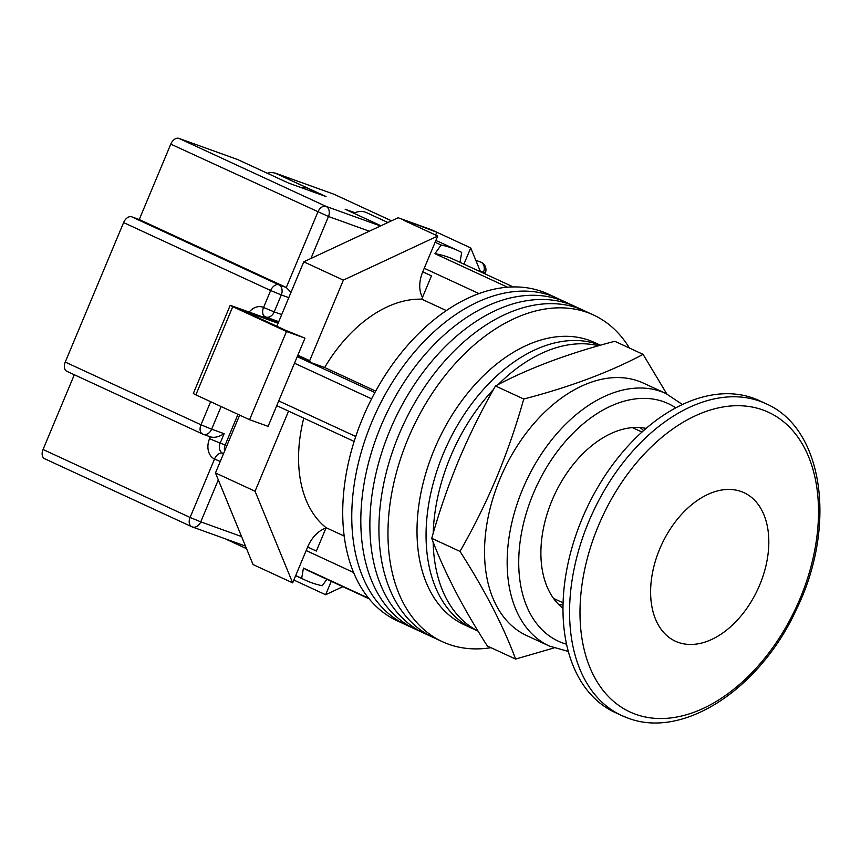 <?xml version="1.0" encoding="UTF-8"?>
<svg xmlns="http://www.w3.org/2000/svg" width="861" height="861" viewBox="0 0 861 861"><rect width="100%" height="100%" fill="white"/><g stroke="black" fill="none" stroke-linecap="round" stroke-linejoin="round"><path stroke-width="1.29" d="M629.434 348.048A179.971 116.622 114.8 0 0 593.477 314.997L557.282 298.272A179.971 116.622 114.8 0 0 371.823 422.03A179.971 116.622 114.8 0 0 406.306 625.011L397.255 620.824A179.971 116.622 114.8 0 1 362.782 417.843A179.971 116.622 114.8 0 1 548.231 294.085L557.282 298.272A179.971 116.622 114.8 0 0 371.823 422.03A179.971 116.622 114.8 0 0 406.306 625.011L415.346 629.187A179.971 116.622 114.8 0 1 380.874 426.206A179.971 116.622 114.8 0 0 415.346 629.187L424.398 633.373A179.971 116.622 114.8 0 1 389.925 430.392A179.971 116.622 114.8 0 0 424.398 633.373L433.449 637.549A179.971 116.622 114.8 0 1 398.977 434.568A179.971 116.622 114.8 0 0 433.449 637.549L442.5 641.736A179.971 116.622 114.8 0 0 490.974 647.687M566.334 302.448A179.971 116.622 114.8 0 0 380.874 426.206A179.971 116.622 114.8 0 1 566.334 302.448M575.385 306.634A179.971 116.622 114.8 0 0 389.925 430.392A179.971 116.622 114.8 0 1 575.385 306.634M584.425 310.81A179.971 116.622 114.8 0 0 398.977 434.568A179.971 116.622 114.8 0 1 584.425 310.81M593.477 314.997A179.971 116.622 114.8 0 0 408.028 438.755A179.971 116.622 114.8 0 0 442.5 641.736M643.63 430.575A98.165 63.617 114.8 0 0 639.992 427.551M294.494 363.213L371.586 398.837M507.516 287.208L434.956 253.672A171.791 111.317 -65.2 0 1 453.747 259.441L513.242 286.928M369.132 598.815L309.626 571.327A171.791 111.317 -65.2 0 1 303.427 568.088L368.637 598.223M278.727 400.914L355.754 436.505M307.635 547.015L316.364 551.051L326.125 527.718A126.793 82.161 -65.2 0 1 303.75 418.145M297.325 356.454L309.196 361.943L324.662 367.507A126.793 82.161 -65.2 0 1 421.729 299.187L431.479 275.854L422.762 271.818M434.956 253.672L441.112 245.008A181.606 117.688 -65.2 0 1 457.858 250.529A181.606 117.688 -65.2 0 1 461.69 252.424L460 262.325M326.857 579.281L322.262 585.749A181.606 117.688 -65.2 0 1 305.504 580.239A181.606 117.688 -65.2 0 1 301.684 578.334L295.7 575.568M301.684 578.334L303.427 568.088M306.161 550.556L353.58 572.479M276.747 405.66L354.151 441.435M297.239 356.658L374.901 392.541M441.112 245.008L435.128 242.253M424.236 268.277L478.996 293.579M446.353 310.563L421.729 299.187M375.697 391.088L324.662 367.507M344.185 536.059L326.125 527.718M558.369 604.196A98.165 63.617 114.8 0 0 563.019 605.025M457.858 250.529L440.897 242.684A181.606 117.688 114.8 0 0 435.827 240.563M478.103 631.145L473.152 628.864A155.432 100.715 114.8 0 1 443.383 453.564A155.432 100.715 114.8 0 1 600.268 345.272A155.432 100.715 114.8 0 0 443.383 453.564A155.432 100.715 114.8 0 0 473.152 628.864L464.101 624.677A155.432 100.715 114.8 0 1 434.331 449.377A155.432 100.715 114.8 0 1 594.499 342.495L600.418 345.229M493.601 389.29A155.432 100.715 114.8 0 0 450.454 456.836A155.432 100.715 114.8 0 0 433.201 533.239M433.158 542.021A155.432 100.715 114.8 0 0 478.059 631.081M598.589 345.756A155.432 100.715 114.8 0 0 498.164 384.576M741.256 491.556A81.806 53.005 114.8 0 0 660.645 546.832A81.806 53.005 114.8 0 0 675.401 641.219A81.806 53.005 114.8 0 0 678.177 642.349A81.806 53.005 114.8 0 0 758.789 587.084A81.806 53.005 114.8 0 0 744.033 492.696A81.806 53.005 114.8 0 0 741.256 491.556A81.806 53.005 114.8 0 0 660.645 546.832A81.806 53.005 114.8 0 0 675.401 641.219A81.806 53.005 114.8 0 0 678.177 642.349A81.806 53.005 114.8 0 0 758.789 587.084A81.806 53.005 114.8 0 0 744.033 492.696A81.806 53.005 114.8 0 0 741.256 491.556M246.537 548.672L227.282 539.772A28.628 18.555 -65.2 0 1 225.959 539.061M310.573 362.438A30.673 19.878 114.8 0 0 309.669 360.673L343.367 280.116L437.732 236.022L422.751 271.839A26.992 17.489 114.8 0 0 422.514 297.303M325.964 528.094A26.992 17.489 -65.2 0 0 307.635 547.036L292.654 582.854L255.06 491.233L288.564 411.127M331.248 581.315L325.641 594.736L293.827 580.034M342.872 586.685L325.641 594.736M480.524 271.818L470.719 247.903L436.785 232.222L398.137 217.736L431.135 229.618L436.785 232.222L435.612 235.042M463.928 264.144L470.719 247.903M255.06 491.233L215.465 472.937L253.059 564.558L292.654 582.854M215.465 472.937L239.659 415.11M276.822 326.265L303.782 261.819L398.137 217.736M309.669 360.673L297.852 355.206M343.367 280.116L303.782 261.819M437.732 236.022L403.798 220.341M278.071 323.273L243.082 310.67L285.497 330.269L304.977 338.147L268.083 426.367L249.582 419.705L286.487 331.485L304.977 338.147M286.487 331.485L232.761 306.667L195.856 394.876L193.305 393.52L230.21 305.311L232.761 306.667M249.582 419.705L195.856 394.876M278.383 322.52L230.21 305.311M353.742 213.194A28.628 18.555 -65.2 0 1 366.42 212.592L387.902 222.515M312.877 191.831A26.174 16.962 114.8 0 0 308.83 188.677L276.306 173.653A26.174 16.962 114.8 0 0 267.287 173.244M308.83 188.677A26.174 16.962 114.8 0 0 301.748 187.816M67.093 371.403A8.179 5.306 -65.2 0 1 66.814 371.285A8.179 5.306 -65.2 0 1 65.242 362.061L123.597 222.579A8.179 5.306 -65.2 0 1 131.744 216.832L278.792 284.787L286.293 287.488L139.245 219.533L170.779 144.142A8.179 5.306 -65.2 0 1 178.937 138.395L237.668 159.554L288.564 183.07L326.061 196.577L275.154 173.061L333.885 194.209A8.179 5.306 -65.2 0 1 334.165 194.328A8.179 5.306 -65.2 0 1 334.434 194.468M354.861 212.71L345.121 209.212L380.949 225.765M44.89 458.838A8.179 5.306 -65.2 0 1 44.621 458.719A8.179 5.306 -65.2 0 1 43.05 449.496L74.315 374.75M131.744 216.832L139.245 219.533M221.116 406.543L211.645 429.198L224.14 433.696C218.855 436.99 214.26 438.034 210.332 436.818M178.937 138.395L325.985 206.349A8.179 5.306 114.8 0 0 317.838 212.086L286.293 287.488L291.007 292.353M627.454 717.88A171.791 111.317 -65.2 0 1 621.631 715.491L615.034 712.445A171.791 111.317 -65.2 0 1 584.049 514.232A171.791 111.317 -65.2 0 1 753.332 398.169A171.791 111.317 -65.2 0 1 759.154 400.559L765.741 403.605A171.791 111.317 -65.2 0 0 759.919 401.215A171.791 111.317 -65.2 0 0 590.635 517.278A171.791 111.317 -65.2 0 0 621.631 715.491L627.841 718.042C683.871 739.793 760.898 687.81 796.64 608.975C836.741 527.029 824.128 428.649 765.741 403.605M515.621 659.074L487.348 646.008C462.508 607.199 443.975 571.306 431.738 538.319C439.239 511.574 448.269 485.443 458.827 459.935C469.536 434.601 481.751 409.944 495.473 385.965C528.955 368.164 568.734 353.279 614.808 341.29L643.081 354.366C609.599 372.167 569.821 387.052 523.746 399.03C516.213 425.861 507.183 451.993 496.657 477.414C485.905 502.835 473.69 527.492 460.011 551.395C484.851 590.194 503.384 626.087 515.621 659.074L553.967 647.956M549.296 646.03L526.674 635.569A139.062 90.114 -65.2 0 1 500.037 478.727A139.062 90.114 -65.2 0 1 643.339 383.091L665.962 393.542A139.062 90.114 -65.2 0 0 522.659 489.177A139.062 90.114 -65.2 0 0 549.296 646.03L568.314 651.443M646.127 428.401A100.21 64.941 114.8 0 0 552.062 500.349A100.21 64.941 114.8 0 0 562.986 608.329M666.801 393.94L643.081 354.366M460.011 551.395L431.738 538.319M523.746 399.03L495.473 385.965M369.304 231.2L328.482 216.498A8.179 6.221 109.8 0 0 325.985 206.349L380.487 225.98M475.81 260.313L481.213 262.271A8.179 5.306 114.8 0 0 480.933 262.164A8.179 6.221 109.8 0 1 483.441 272.313L480.266 271.172M391.497 220.836L333.885 194.209M483.139 273.023L483.441 272.313L485.324 272.862A8.179 8.179 0 0 0 481.213 262.271M170.779 144.142L328.482 216.498L310.929 258.483M288.801 297.637L281.299 294.936L274.207 311.897L281.698 314.599M218.317 479.878L200.753 521.863L241.575 536.564M43.05 449.496L190.098 517.45L214.54 459.01A16.359 12.441 109.8 0 1 209.535 438.712L210.321 436.839M249.173 312.005A16.359 12.441 109.8 0 1 263.552 307.485L270.645 290.523L123.597 222.579M65.242 362.061L200.99 424.785L210.633 401.71M224.14 433.696L220.19 443.124L225.195 444.922L237.98 414.345M265.07 316.697A8.179 6.221 -70.2 0 0 265.016 316.676A8.179 6.221 -70.2 0 0 261.916 316.59M265.016 316.676L265.113 316.719A8.179 5.306 114.8 0 1 263.552 307.485L274.207 311.897A8.179 6.221 109.8 0 1 265.769 316.988A8.179 6.221 109.8 0 1 265.392 316.826A8.179 5.306 114.8 0 1 265.113 316.719A8.179 8.179 0 0 0 265.769 316.988L278.749 321.659M226.917 445.567L225.195 444.922A8.179 6.221 -70.2 0 0 224.624 451.046M223.559 453.586L222.698 453.273A8.179 6.221 109.8 0 1 223.494 453.747M209.535 438.712L220.19 443.124A8.179 6.221 -70.2 0 0 222.698 453.273A8.179 5.306 114.8 0 0 214.54 459.01L220.255 461.496M200.99 424.785A8.179 5.306 114.8 0 0 202.55 434.009A8.179 5.306 114.8 0 0 202.83 434.116A8.179 6.221 -70.2 0 0 203.207 434.278A8.179 6.221 -70.2 0 0 211.645 429.198L200.99 424.785M190.098 517.45A8.179 5.306 114.8 0 0 191.669 526.674A8.179 5.306 114.8 0 0 191.938 526.781A8.179 6.221 109.8 0 0 192.326 526.943A8.179 6.221 109.8 0 0 200.753 521.863L190.098 517.45M270.645 290.523L281.299 294.936A8.179 6.221 109.8 0 0 278.792 284.787A8.179 5.306 114.8 0 0 270.645 290.523M762.889 409.976A165.075 106.968 114.8 0 0 598.395 525.791A165.075 106.968 114.8 0 0 635.612 714.264A165.075 106.968 114.8 0 0 800.117 598.449A165.075 106.968 114.8 0 0 762.889 409.976M675.788 407.856A130.883 84.819 114.8 0 0 533.314 493.59A130.883 84.819 114.8 0 0 566.56 644.232M297.346 356.411L309.659 362.104M305.504 580.239L295.646 575.675M210.719 436.979L203.207 434.278A8.179 8.179 0 0 1 202.55 434.009L66.814 371.285M44.621 458.719L191.669 526.674A8.179 8.179 0 0 0 192.326 526.943L245.482 546.089M334.165 194.328L391.518 220.825M485.324 272.862L484.915 273.841M563.083 602.829L553.515 598.417M642.005 432.039L632.437 427.616M682.418 404.509L665.962 393.542"/></g></svg>

